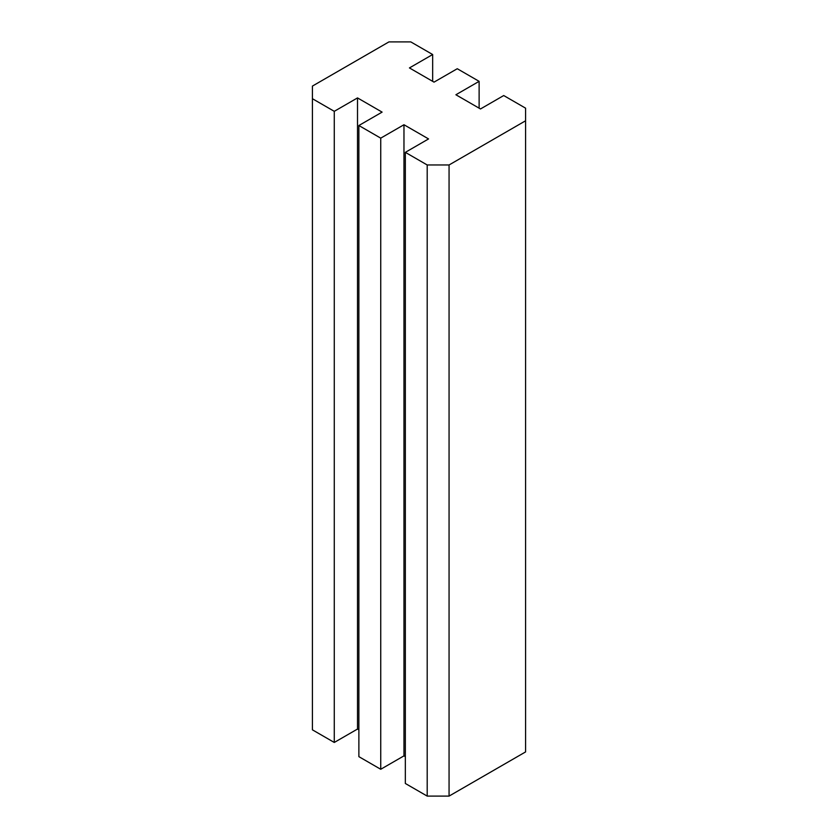 <?xml version="1.0" encoding="UTF-8"?>
<svg xmlns="http://www.w3.org/2000/svg" width="838" height="838" viewBox="0 0 838 838"><rect width="100%" height="100%" fill="white"/><g stroke="black" fill="none" stroke-linecap="round" stroke-linejoin="round"><path stroke-width="1.26" d="M479.127 81.349L457.265 68.726L434.032 82.134L409.436 67.93L432.659 54.522L410.798 41.9L388.937 41.9L312.417 86.084L312.417 98.706L334.278 111.328L357.512 97.91L382.107 112.114L358.874 125.522L380.735 138.144L403.968 124.736L428.564 138.93L405.341 152.348L405.341 783.478L427.202 796.1L427.202 164.971L449.063 164.971L525.583 120.787L525.583 108.165L503.722 95.542L480.488 108.961L455.893 94.757L479.127 81.349L479.127 108.165M405.341 152.348L427.202 164.971M449.063 164.971L449.063 796.1L525.583 751.916L525.583 120.787M432.659 54.522L432.659 81.349M312.417 98.706L312.417 729.835L334.278 742.458L357.512 729.039L358.874 729.835M334.278 111.328L334.278 742.458M357.512 97.91L357.512 729.039M358.874 125.522L358.874 756.651L380.735 769.274L403.968 755.866L405.341 756.651M380.735 138.144L380.735 769.274M403.968 124.736L403.968 755.866M449.063 796.1L427.202 796.1"/></g></svg>
